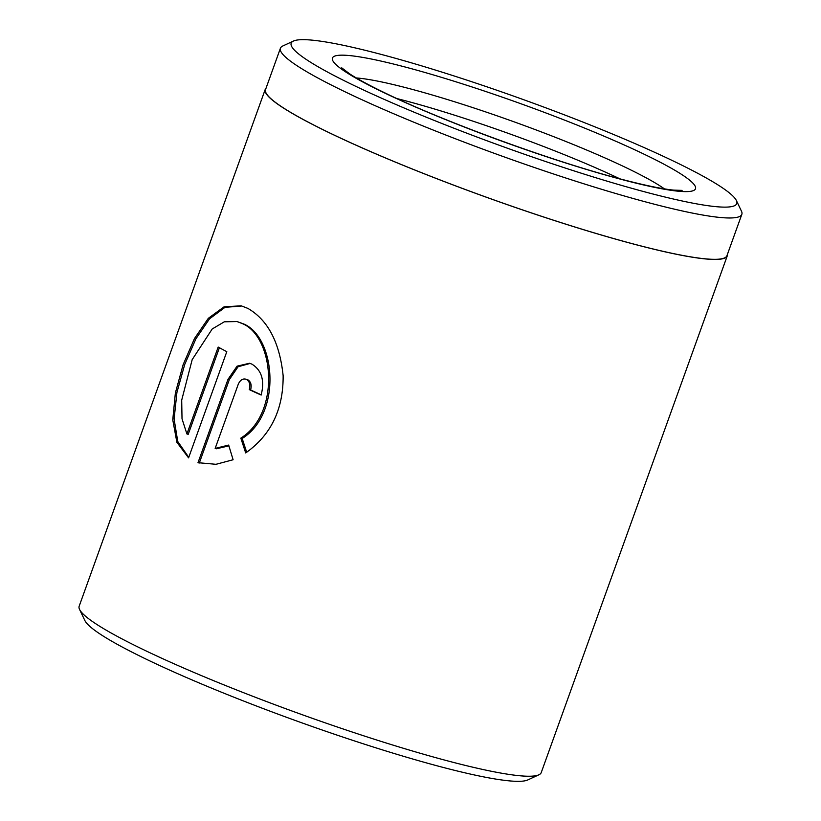 <?xml version="1.0" encoding="UTF-8"?>
<svg xmlns="http://www.w3.org/2000/svg" width="821" height="821" viewBox="0 0 821 821"><rect width="100%" height="100%" fill="white"/><g stroke="black" fill="none" stroke-linecap="round" stroke-linejoin="round"><path stroke-width="1.23" d="M280.433 48.213L265.542 89.551A245.202 26.477 19.8 0 0 390.437 160.023A245.202 26.477 19.8 0 0 637.353 245.007A245.202 26.477 19.8 0 0 726.954 255.67L741.835 214.332A245.202 26.477 -160.2 0 1 652.233 203.659A245.202 26.477 -160.2 0 1 405.328 118.676A245.202 26.477 -160.2 0 1 280.433 48.213A245.202 26.477 -160.2 0 1 282.773 45.997L293.446 41.05A236.787 25.574 19.8 0 0 401.161 106.74A236.787 25.574 19.8 0 0 650.232 193.304A236.787 25.574 19.8 0 0 736.375 200.519A236.787 25.574 19.8 0 0 605.21 131.032A236.787 25.574 19.8 0 0 377.711 53.488A236.787 25.574 19.8 0 0 293.446 41.05M237.002 321.545L243.683 323.956C275.466 337.103 282.403 413.384 242.164 438.486L240.82 438.137C280.987 413.076 274.152 336.713 242.369 323.607L237.002 321.545L224.318 321.811L212.229 328.964L192.186 359.629L181.698 400.155L182.016 418.792L186.911 433.97L218.191 347.067A245.551 26.518 19.8 0 0 226.801 351.675L188.573 457.861L176.884 442.303L172.769 419.87L175.366 393.013L183.145 364.647L194.505 338.509L208.318 318.322L224.071 306.828L241.179 305.812L247.85 308.388C267.903 319.985 279.663 342.419 283.132 375.679C283.409 409.361 270.93 435.12 245.695 452.935L240.82 438.137M241.856 305.997L224.995 307.341L209.509 318.846L195.932 338.765L184.715 364.483L176.915 392.479L174.103 419.1L177.757 441.503L188.758 457.338M247.696 379.692C250.918 381.714 251.883 385.131 250.59 389.944L249.266 389.606C250.559 384.792 249.594 381.365 246.382 379.343L247.696 379.692M246.382 379.343C242.924 378.204 240.204 379.877 238.223 384.361L215.153 448.42L228.659 445.064L233.102 459.75L215.964 464.306L197.994 462.685L228.002 379.333L237.074 366.166L249.471 363.251L251.862 364.114C261.725 370.24 264.814 380.554 261.15 395.065A245.551 26.518 -160.2 0 1 249.266 389.606M250.118 363.436L238.069 366.751L229.305 379.671L199.298 463.023L197.994 462.685M397.015 98.592A175.396 18.945 -160.2 0 1 402.793 100.08A175.396 18.945 -160.2 0 1 619.896 178.834M538.884 774.798L527.77 779.95A236.787 25.574 -160.2 0 1 443.504 767.512A236.787 25.574 -160.2 0 1 215.995 689.968A236.787 25.574 -160.2 0 1 84.84 620.481L79.555 609.428A245.551 26.518 19.8 0 0 215.574 681.481A245.551 26.518 19.8 0 0 451.499 761.898A245.551 26.518 19.8 0 0 538.884 774.798A245.551 26.518 19.8 0 0 541.234 772.582L727.283 255.793A245.551 26.518 19.8 0 0 727.437 254.336M266.025 88.227A245.551 26.518 19.8 0 0 265.214 89.438L79.165 606.226A245.551 26.518 19.8 0 0 79.555 609.428M265.214 89.438A245.551 26.518 19.8 0 0 390.293 160.003A245.551 26.518 19.8 0 0 637.558 245.11A245.551 26.518 19.8 0 0 727.283 255.793M736.375 200.519L741.445 211.13A245.202 26.477 -160.2 0 1 741.835 214.332M228.895 445.854L216.467 448.769L215.153 448.42M250.59 389.944A243.796 26.334 19.8 0 0 261.222 394.839M242.164 438.486L246.7 452.258M219.392 347.724L188.225 434.309L186.911 433.97M229.305 379.671L228.002 379.333M624.997 180.353A192.935 20.833 -160.2 0 1 370.179 85.836A192.935 20.833 -160.2 0 1 402.947 66.439A192.935 20.833 -160.2 0 1 657.754 160.957A192.935 20.833 -160.2 0 1 624.997 180.353M664.405 188.861A175.396 18.945 19.8 0 0 407.134 88.021A175.396 18.945 19.8 0 0 356.324 77.954M682.097 190.38L673.754 190.133C662.65 189.035 645.901 185.587 623.519 179.789C554.76 162.158 444.13 121.836 384.556 92.732C369.019 85.21 357.34 78.888 349.52 73.757L341.731 67.845"/></g></svg>
